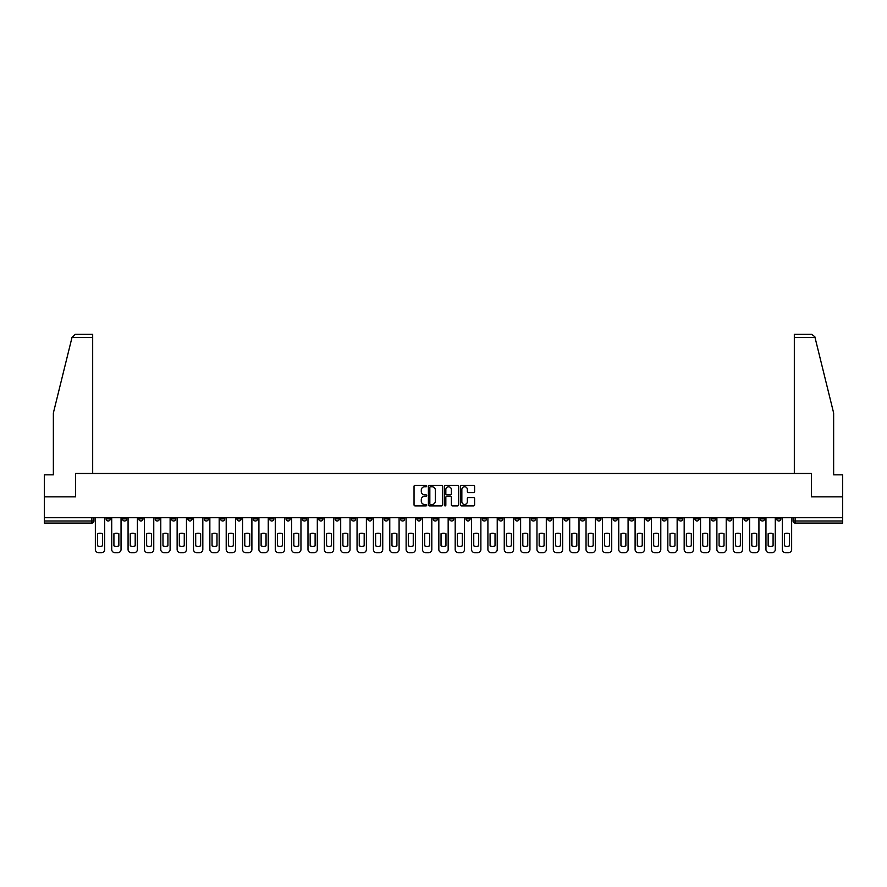 <?xml version="1.0" encoding="UTF-8"?>
<svg xmlns="http://www.w3.org/2000/svg" width="887" height="887" viewBox="0 0 887 887"><rect width="100%" height="100%" fill="white"/><g stroke="black" fill="none" stroke-linecap="round" stroke-linejoin="round"><path stroke-width="1.33" d="M426.725 486.043A0.721 0.721 0 0 0 426.004 485.322L415.072 485.322A1.031 1.031 0 0 0 414.041 486.342L414.041 504.869A1.031 1.031 0 0 0 415.072 505.9L426.004 505.9A0.721 0.721 0 0 0 426.725 505.18A0.721 0.721 0 0 0 426.004 504.459L424.585 504.459A3.293 3.293 0 0 1 421.292 501.166L421.292 499.625A3.293 3.293 0 0 1 424.585 496.332L426.004 496.332A0.721 0.721 0 0 0 426.725 495.611A0.721 0.721 0 0 0 426.004 494.891L424.585 494.891A3.293 3.293 0 0 1 421.292 491.598L421.292 490.056A3.293 3.293 0 0 1 424.585 486.763L426.004 486.763A0.721 0.721 0 0 0 426.725 486.043M645.858 517.731L645.858 518.884L650.049 518.884A2.096 2.096 0 0 1 647.953 520.979A2.096 2.096 0 0 1 645.858 518.884L645.858 517.731M547.722 517.731L547.722 518.884L551.914 518.884A2.096 2.096 0 0 1 549.818 520.979A2.096 2.096 0 0 1 547.722 518.884L547.722 517.731M531.357 517.731L531.357 518.884L535.56 518.884A2.096 2.096 0 0 1 533.453 520.979A2.096 2.096 0 0 1 531.357 518.884L531.357 517.731M433.222 517.731L433.222 518.884L437.424 518.884A2.096 2.096 0 0 1 435.317 520.979A2.096 2.096 0 0 1 433.222 518.884L433.222 517.731M416.868 517.731L416.868 518.884L421.059 518.884A2.096 2.096 0 0 1 418.963 520.979A2.096 2.096 0 0 1 416.868 518.884L416.868 517.731M400.514 517.731L400.514 518.884L404.705 518.884A2.096 2.096 0 0 1 402.609 520.979A2.096 2.096 0 0 1 400.514 518.884L400.514 517.731M367.806 517.731L367.806 518.884L371.997 518.884A2.096 2.096 0 0 1 369.901 520.979A2.096 2.096 0 0 1 367.806 518.884L367.806 517.731M335.086 518.884L335.086 517.731L335.086 518.884A2.096 2.096 0 0 0 337.182 520.979A2.096 2.096 0 0 1 335.086 518.884L339.277 518.884A2.096 2.096 0 0 1 337.182 520.979A2.096 2.096 0 0 0 339.277 518.884L339.277 517.731L339.277 518.884M318.732 518.884L318.732 517.731L318.732 518.884A2.096 2.096 0 0 0 320.828 520.979A2.096 2.096 0 0 1 318.732 518.884L322.923 518.884A2.096 2.096 0 0 1 320.828 520.979M302.378 518.884L302.378 517.731L302.378 518.884A2.096 2.096 0 0 0 304.474 520.979A2.096 2.096 0 0 1 302.378 518.884L306.569 518.884A2.096 2.096 0 0 1 304.474 520.979A2.096 2.096 0 0 0 306.569 518.884L306.569 517.731L306.569 518.884M286.024 517.731L286.024 518.884L290.215 518.884A2.096 2.096 0 0 1 288.12 520.979A2.096 2.096 0 0 1 286.024 518.884L286.024 517.731M269.67 517.731L269.67 518.884L273.861 518.884A2.096 2.096 0 0 1 271.766 520.979A2.096 2.096 0 0 1 269.67 518.884L269.67 517.731M253.305 517.731L253.305 518.884L257.507 518.884A2.096 2.096 0 0 1 255.401 520.979A2.096 2.096 0 0 1 253.305 518.884L253.305 517.731M236.951 518.884L236.951 517.731L236.951 518.884A2.096 2.096 0 0 0 239.046 520.979A2.096 2.096 0 0 1 236.951 518.884L241.142 518.884A2.096 2.096 0 0 1 239.046 520.979M204.243 518.884L204.243 517.731L204.243 518.884A2.096 2.096 0 0 0 206.338 520.979A2.096 2.096 0 0 1 204.243 518.884L208.434 518.884A2.096 2.096 0 0 1 206.338 520.979A2.096 2.096 0 0 0 208.434 518.884L208.434 517.731L208.434 518.884M187.889 518.884L187.889 517.731L187.889 518.884A2.096 2.096 0 0 0 189.984 520.979A2.096 2.096 0 0 1 187.889 518.884L192.08 518.884A2.096 2.096 0 0 1 189.984 520.979A2.096 2.096 0 0 0 192.08 518.884L192.08 517.731L192.08 518.884M171.524 518.884L171.524 517.731L171.524 518.884A2.096 2.096 0 0 0 173.63 520.979A2.096 2.096 0 0 1 171.524 518.884L175.726 518.884A2.096 2.096 0 0 1 173.63 520.979A2.096 2.096 0 0 0 175.726 518.884L175.726 517.731L175.726 518.884M155.17 518.884L155.17 517.731L155.17 518.884A2.096 2.096 0 0 0 157.265 520.979A2.096 2.096 0 0 1 155.17 518.884L159.372 518.884A2.096 2.096 0 0 1 157.265 520.979M138.815 518.884L138.815 517.731L138.815 518.884A2.096 2.096 0 0 0 140.911 520.979A2.096 2.096 0 0 1 138.815 518.884L143.007 518.884A2.096 2.096 0 0 1 140.911 520.979A2.096 2.096 0 0 0 143.007 518.884L143.007 517.731L143.007 518.884M122.461 518.884L122.461 517.731L122.461 518.884A2.096 2.096 0 0 0 124.557 520.979A2.096 2.096 0 0 1 122.461 518.884L126.653 518.884A2.096 2.096 0 0 1 124.557 520.979A2.096 2.096 0 0 0 126.653 518.884L126.653 517.731L126.653 518.884M473.58 492.573A1.031 1.031 0 0 0 474.6 491.542L474.6 486.342A1.031 1.031 0 0 0 473.58 485.322L461.428 485.322A1.031 1.031 0 0 0 460.408 486.342L460.408 504.869A1.031 1.031 0 0 0 461.428 505.9L473.58 505.9A1.031 1.031 0 0 0 474.6 504.869L474.6 498.594A1.031 1.031 0 0 0 473.58 497.563L468.38 497.563A1.031 1.031 0 0 0 467.349 498.594L467.349 501.709A2.75 2.75 0 0 1 464.6 504.459A2.75 2.75 0 0 1 461.85 501.709L461.85 489.513A2.75 2.75 0 0 1 464.6 486.763A2.75 2.75 0 0 1 467.349 489.513L467.349 491.542A1.031 1.031 0 0 0 468.38 492.573L473.58 492.573M71.991 337.503L75.229 334.355L92.68 334.355L92.68 337.503L71.991 337.503L53.364 412.987L53.364 474.844L44.35 474.844L44.35 496.864L75.595 496.864L75.595 473.481L811.405 473.481L811.405 496.864L842.65 496.864L842.65 517.731L44.35 517.731L44.35 520.979L93.944 520.979L93.944 517.731L93.944 520.979A2.096 2.096 0 0 1 91.849 523.075L44.35 523.075L44.35 520.979M44.35 496.864L44.35 517.731M442.602 486.342A1.031 1.031 0 0 0 441.571 485.322L429.43 485.322A1.031 1.031 0 0 0 428.399 486.342L428.399 504.869A1.031 1.031 0 0 0 429.43 505.9L441.571 505.9A1.031 1.031 0 0 0 442.602 504.869L442.602 486.342M445.429 485.322L457.57 485.322A1.031 1.031 0 0 1 458.601 486.342L458.601 504.869A1.031 1.031 0 0 1 457.57 505.9L452.381 505.9A1.031 1.031 0 0 1 451.35 504.869L451.35 497.363A1.031 1.031 0 0 0 450.319 496.332L446.871 496.332A1.031 1.031 0 0 0 445.839 497.363L445.839 505.18A0.721 0.721 0 0 1 445.119 505.9A0.721 0.721 0 0 1 444.398 505.18L444.398 486.342A1.031 1.031 0 0 1 445.429 485.322M793.056 517.731L793.056 520.979L842.65 520.979L842.65 523.075L795.151 523.075A2.096 2.096 0 0 1 793.056 520.979M842.65 517.731L842.65 520.979M780.893 517.731L780.893 518.884A2.096 2.096 0 0 1 778.797 520.979A2.096 2.096 0 0 1 776.702 518.884A2.096 2.096 0 0 0 778.797 520.979A2.096 2.096 0 0 0 780.893 518.884L776.702 518.884L776.702 517.731M764.539 517.731L764.539 518.884A2.096 2.096 0 0 1 762.443 520.979A2.096 2.096 0 0 1 760.347 518.884L764.539 518.884M760.347 517.731L760.347 518.884M748.184 517.731L748.184 518.884A2.096 2.096 0 0 1 746.089 520.979A2.096 2.096 0 0 1 743.993 518.884L748.184 518.884M743.993 517.731L743.993 518.884M731.83 518.884L731.83 517.731L731.83 518.884A2.096 2.096 0 0 1 729.735 520.979A2.096 2.096 0 0 1 727.628 518.884L731.83 518.884A2.096 2.096 0 0 1 729.735 520.979M727.628 517.731L727.628 518.884M715.476 517.731L715.476 518.884A2.096 2.096 0 0 1 713.37 520.979A2.096 2.096 0 0 1 711.274 518.884A2.096 2.096 0 0 0 713.37 520.979M711.274 517.731L711.274 518.884L715.476 518.884M699.111 517.731L699.111 518.884A2.096 2.096 0 0 1 697.016 520.979A2.096 2.096 0 0 1 694.92 518.884L699.111 518.884A2.096 2.096 0 0 1 697.016 520.979M694.92 517.731L694.92 518.884M682.757 517.731L682.757 518.884A2.096 2.096 0 0 1 680.662 520.979A2.096 2.096 0 0 1 678.566 518.884A2.096 2.096 0 0 0 680.662 520.979M678.566 517.731L678.566 518.884L682.757 518.884M666.403 517.731L666.403 518.884A2.096 2.096 0 0 1 664.308 520.979A2.096 2.096 0 0 1 662.212 518.884L666.403 518.884M662.212 517.731L662.212 518.884M650.049 517.731L650.049 518.884A2.096 2.096 0 0 1 647.953 520.979M633.695 517.731L633.695 518.884A2.096 2.096 0 0 1 631.599 520.979A2.096 2.096 0 0 1 629.493 518.884L633.695 518.884M629.493 517.731L629.493 518.884M617.33 517.731L617.33 518.884A2.096 2.096 0 0 1 615.234 520.979A2.096 2.096 0 0 1 613.139 518.884L617.33 518.884M613.139 517.731L613.139 518.884M600.976 517.731L600.976 518.884A2.096 2.096 0 0 1 598.88 520.979A2.096 2.096 0 0 1 596.785 518.884A2.096 2.096 0 0 0 598.88 520.979M596.785 517.731L596.785 518.884L600.976 518.884M584.622 517.731L584.622 518.884A2.096 2.096 0 0 1 582.526 520.979A2.096 2.096 0 0 1 580.431 518.884L584.622 518.884M580.431 517.731L580.431 518.884M568.268 517.731L568.268 518.884A2.096 2.096 0 0 1 566.172 520.979A2.096 2.096 0 0 1 564.077 518.884L568.268 518.884M564.077 517.731L564.077 518.884M551.914 517.731L551.914 518.884M535.56 517.731L535.56 518.884L535.56 517.731M519.194 517.731L519.194 518.884A2.096 2.096 0 0 1 517.099 520.979A2.096 2.096 0 0 1 515.003 518.884L519.194 518.884M515.003 517.731L515.003 518.884M502.84 517.731L502.84 518.884A2.096 2.096 0 0 1 500.745 520.979A2.096 2.096 0 0 1 498.649 518.884L502.84 518.884M498.649 517.731L498.649 518.884M486.486 517.731L486.486 518.884A2.096 2.096 0 0 1 484.391 520.979A2.096 2.096 0 0 1 482.295 518.884L486.486 518.884M482.295 517.731L482.295 518.884M470.132 517.731L470.132 518.884A2.096 2.096 0 0 1 468.037 520.979A2.096 2.096 0 0 1 465.941 518.884L470.132 518.884M465.941 517.731L465.941 518.884M453.778 517.731L453.778 518.884A2.096 2.096 0 0 1 451.683 520.979A2.096 2.096 0 0 1 449.576 518.884L453.778 518.884M449.576 517.731L449.576 518.884M437.424 517.731L437.424 518.884A2.096 2.096 0 0 1 435.317 520.979M421.059 517.731L421.059 518.884M404.705 518.884L404.705 517.731L404.705 518.884A2.096 2.096 0 0 1 402.609 520.979M388.351 517.731L388.351 518.884A2.096 2.096 0 0 1 386.255 520.979A2.096 2.096 0 0 1 384.16 518.884A2.096 2.096 0 0 0 386.255 520.979A2.096 2.096 0 0 0 388.351 518.884L384.16 518.884L384.16 517.731M371.997 518.884L371.997 517.731L371.997 518.884A2.096 2.096 0 0 1 369.901 520.979M355.643 517.731L355.643 518.884A2.096 2.096 0 0 1 353.547 520.979A2.096 2.096 0 0 1 351.44 518.884A2.096 2.096 0 0 0 353.547 520.979M351.44 517.731L351.44 518.884L355.643 518.884M322.923 517.731L322.923 518.884L322.923 517.731M290.215 518.884L290.215 517.731L290.215 518.884A2.096 2.096 0 0 1 288.12 520.979M273.861 518.884L273.861 517.731L273.861 518.884A2.096 2.096 0 0 1 271.766 520.979M257.507 518.884L257.507 517.731L257.507 518.884A2.096 2.096 0 0 1 255.401 520.979M241.142 517.731L241.142 518.884L241.142 517.731M224.788 518.884L224.788 517.731L224.788 518.884A2.096 2.096 0 0 1 222.692 520.979A2.096 2.096 0 0 1 220.597 518.884L224.788 518.884A2.096 2.096 0 0 1 222.692 520.979M220.597 517.731L220.597 518.884M159.372 517.731L159.372 518.884L159.372 517.731M110.298 517.731L110.298 518.884A2.096 2.096 0 0 1 108.203 520.979A2.096 2.096 0 0 1 106.107 518.884A2.096 2.096 0 0 0 108.203 520.979A2.096 2.096 0 0 0 110.298 518.884L110.298 517.731M106.107 517.731L106.107 518.884L110.298 518.884M91.849 517.731L91.849 523.075A2.096 2.096 0 0 0 93.944 520.979M430.561 486.763A0.721 0.721 0 0 0 429.84 487.473L429.84 503.738A0.721 0.721 0 0 0 430.561 504.459L432.047 504.459A3.293 3.293 0 0 0 435.34 501.166L435.34 490.056A3.293 3.293 0 0 0 432.047 486.763L430.561 486.763M451.35 489.557A2.75 2.75 0 0 0 448.589 486.808A2.75 2.75 0 0 0 445.839 489.557L445.839 493.859A1.031 1.031 0 0 0 446.871 494.891L450.319 494.891A1.031 1.031 0 0 0 451.35 493.859L451.35 489.557M97.559 533.73L97.559 545.871A6.553 6.553 139.8 0 0 102.482 545.871L102.482 533.73A6.553 6.553 139.8 0 0 97.559 533.73M95.352 517.731L95.352 549.496A3.149 3.149 139.8 0 0 98.501 552.645L101.539 552.645A3.149 3.149 139.8 0 0 104.688 549.496L104.688 517.731M113.913 533.73L113.913 545.871A6.553 6.553 139.8 0 0 118.847 545.871L118.847 533.73A6.553 6.553 139.8 0 0 113.913 533.73M111.718 517.731L111.718 549.496A3.149 3.149 139.8 0 0 114.855 552.645L117.904 552.645A3.149 3.149 139.8 0 0 121.042 549.496L121.042 517.731M130.267 533.73L130.267 545.871A6.553 6.553 139.8 0 0 135.201 545.871L135.201 533.73A6.553 6.553 139.8 0 0 130.267 533.73M128.072 517.731L128.072 549.496A3.149 3.149 139.8 0 0 131.221 552.645L134.259 552.645A3.149 3.149 139.8 0 0 137.396 549.496L137.396 517.731M92.68 473.481L92.68 337.503M75.495 496.864L75.595 473.481M842.65 496.864L842.65 474.844L833.636 474.844L833.636 412.987L814.831 336.75L811.771 334.355L794.32 334.355L794.32 473.481M811.505 496.864L811.405 473.481M146.632 533.73L146.632 545.871A6.553 6.553 139.8 0 0 151.555 545.871L151.555 533.73A6.553 6.553 139.8 0 0 146.632 533.73M144.426 517.731L144.426 549.496A3.149 3.149 139.8 0 0 147.575 552.645L150.613 552.645A3.149 3.149 139.8 0 0 153.761 549.496L153.761 517.731M162.986 533.73L162.986 545.871A6.553 6.553 139.8 0 0 167.909 545.871L167.909 533.73A6.553 6.553 139.8 0 0 162.986 533.73M160.78 517.731L160.78 549.496A3.149 3.149 139.8 0 0 163.929 552.645L166.967 552.645A3.149 3.149 139.8 0 0 170.116 549.496L170.116 517.731M179.34 533.73L179.34 545.871A6.553 6.553 139.8 0 0 184.263 545.871L184.263 533.73A6.553 6.553 139.8 0 0 179.34 533.73M177.134 517.731L177.134 549.496A3.149 3.149 139.8 0 0 180.283 552.645L183.321 552.645A3.149 3.149 139.8 0 0 186.47 549.496L186.47 517.731M195.694 533.73L195.694 545.871A6.553 6.553 139.8 0 0 200.628 545.871L200.628 533.73A6.553 6.553 139.8 0 0 195.694 533.73M193.499 517.731L193.499 549.496A3.149 3.149 139.8 0 0 196.637 552.645L199.675 552.645A3.149 3.149 139.8 0 0 202.824 549.496L202.824 517.731M212.048 533.73L212.048 545.871A6.553 6.553 139.8 0 0 216.982 545.871L216.982 533.73A6.553 6.553 139.8 0 0 212.048 533.73M209.853 517.731L209.853 549.496A3.149 3.149 139.8 0 0 212.991 552.645L216.04 552.645A3.149 3.149 139.8 0 0 219.178 549.496L219.178 517.731M228.402 533.73L228.402 545.871A6.553 6.553 139.8 0 0 233.336 545.871L233.336 533.73A6.553 6.553 139.8 0 0 228.402 533.73M226.207 517.731L226.207 549.496A3.149 3.149 139.8 0 0 229.356 552.645L232.394 552.645A3.149 3.149 139.8 0 0 235.532 549.496L235.532 517.731M244.768 533.73L244.768 545.871A6.553 6.553 139.8 0 0 249.69 545.871L249.69 533.73A6.553 6.553 139.8 0 0 244.768 533.73M242.561 517.731L242.561 549.496A3.149 3.149 139.8 0 0 245.71 552.645L248.748 552.645A3.149 3.149 139.8 0 0 251.897 549.496L251.897 517.731M261.122 533.73L261.122 545.871A6.553 6.553 139.8 0 0 266.045 545.871L266.045 533.73A6.553 6.553 139.8 0 0 261.122 533.73M258.915 517.731L258.915 549.496A3.149 3.149 139.8 0 0 262.064 552.645L265.102 552.645A3.149 3.149 139.8 0 0 268.251 549.496L268.251 517.731M277.476 533.73L277.476 545.871A6.553 6.553 139.8 0 0 282.399 545.871L282.399 533.73A6.553 6.553 139.8 0 0 277.476 533.73M275.269 517.731L275.269 549.496A3.149 3.149 139.8 0 0 278.418 552.645L281.456 552.645A3.149 3.149 139.8 0 0 284.605 549.496L284.605 517.731M293.83 533.73L293.83 545.871A6.553 6.553 139.8 0 0 298.764 545.871L298.764 533.73A6.553 6.553 139.8 0 0 293.83 533.73M291.635 517.731L291.635 549.496A3.149 3.149 139.8 0 0 294.772 552.645L297.821 552.645A3.149 3.149 139.8 0 0 300.959 549.496L300.959 517.731M310.184 533.73L310.184 545.871A6.553 6.553 139.8 0 0 315.118 545.871L315.118 533.73A6.553 6.553 139.8 0 0 310.184 533.73M307.989 517.731L307.989 549.496A3.149 3.149 139.8 0 0 311.126 552.645L314.175 552.645A3.149 3.149 139.8 0 0 317.313 549.496L317.313 517.731M326.549 533.73L326.549 545.871A6.553 6.553 139.8 0 0 331.472 545.871L331.472 533.73A6.553 6.553 139.8 0 0 326.549 533.73M324.343 517.731L324.343 549.496A3.149 3.149 139.8 0 0 327.491 552.645L330.529 552.645A3.149 3.149 139.8 0 0 333.678 549.496L333.678 517.731M342.903 533.73L342.903 545.871A6.553 6.553 139.8 0 0 347.826 545.871L347.826 533.73A6.553 6.553 139.8 0 0 342.903 533.73M340.697 517.731L340.697 549.496A3.149 3.149 139.8 0 0 343.846 552.645L346.884 552.645A3.149 3.149 139.8 0 0 350.032 549.496L350.032 517.731M359.257 533.73L359.257 545.871A6.553 6.553 139.8 0 0 364.18 545.871L364.18 533.73A6.553 6.553 139.8 0 0 359.257 533.73M357.051 517.731L357.051 549.496A3.149 3.149 139.8 0 0 360.2 552.645L363.238 552.645A3.149 3.149 139.8 0 0 366.386 549.496L366.386 517.731M375.611 533.73L375.611 545.871A6.553 6.553 139.8 0 0 380.545 545.871L380.545 533.73A6.553 6.553 139.8 0 0 375.611 533.73M373.405 517.731L373.405 549.496A3.149 3.149 139.8 0 0 376.554 552.645L379.592 552.645A3.149 3.149 139.8 0 0 382.74 549.496L382.74 517.731M391.965 533.73L391.965 545.871A6.553 6.553 139.8 0 0 396.899 545.871L396.899 533.73A6.553 6.553 139.8 0 0 391.965 533.73M389.77 517.731L389.77 549.496A3.149 3.149 139.8 0 0 392.908 552.645L395.957 552.645A3.149 3.149 139.8 0 0 399.095 549.496L399.095 517.731M408.319 533.73L408.319 545.871A6.553 6.553 139.8 0 0 413.253 545.871L413.253 533.73A6.553 6.553 139.8 0 0 408.319 533.73M406.124 517.731L406.124 549.496A3.149 3.149 139.8 0 0 409.273 552.645L412.311 552.645A3.149 3.149 139.8 0 0 415.449 549.496L415.449 517.731M424.685 533.73L424.685 545.871A6.553 6.553 139.8 0 0 429.607 545.871L429.607 533.73A6.553 6.553 139.8 0 0 424.685 533.73M422.478 517.731L422.478 549.496A3.149 3.149 139.8 0 0 425.627 552.645L428.665 552.645A3.149 3.149 139.8 0 0 431.814 549.496L431.814 517.731M441.039 533.73L441.039 545.871A6.553 6.553 139.8 0 0 445.961 545.871L445.961 533.73A6.553 6.553 139.8 0 0 441.039 533.73M438.832 517.731L438.832 549.496A3.149 3.149 139.8 0 0 441.981 552.645L445.019 552.645A3.149 3.149 139.8 0 0 448.168 549.496L448.168 517.731M457.393 533.73L457.393 545.871A6.553 6.553 139.8 0 0 462.315 545.871L462.315 533.73A6.553 6.553 139.8 0 0 457.393 533.73M455.186 517.731L455.186 549.496A3.149 3.149 139.8 0 0 458.335 552.645L461.373 552.645A3.149 3.149 139.8 0 0 464.522 549.496L464.522 517.731M473.747 533.73L473.747 545.871A6.553 6.553 139.8 0 0 478.681 545.871L478.681 533.73A6.553 6.553 139.8 0 0 473.747 533.73M471.551 517.731L471.551 549.496A3.149 3.149 139.8 0 0 474.689 552.645L477.727 552.645A3.149 3.149 139.8 0 0 480.876 549.496L480.876 517.731M490.101 533.73L490.101 545.871A6.553 6.553 139.8 0 0 495.035 545.871L495.035 533.73A6.553 6.553 139.8 0 0 490.101 533.73M487.905 517.731L487.905 549.496A3.149 3.149 139.8 0 0 491.043 552.645L494.092 552.645A3.149 3.149 139.8 0 0 497.23 549.496L497.23 517.731M506.455 533.73L506.455 545.871A6.553 6.553 139.8 0 0 511.389 545.871L511.389 533.73A6.553 6.553 139.8 0 0 506.455 533.73M504.259 517.731L504.259 549.496A3.149 3.149 139.8 0 0 507.408 552.645L510.446 552.645A3.149 3.149 139.8 0 0 513.595 549.496L513.595 517.731M522.82 533.73L522.82 545.871A6.553 6.553 139.8 0 0 527.743 545.871L527.743 533.73A6.553 6.553 139.8 0 0 522.82 533.73M520.614 517.731L520.614 549.496A3.149 3.149 139.8 0 0 523.762 552.645L526.8 552.645A3.149 3.149 139.8 0 0 529.949 549.496L529.949 517.731M539.174 533.73L539.174 545.871A6.553 6.553 139.8 0 0 544.097 545.871L544.097 533.73A6.553 6.553 139.8 0 0 539.174 533.73M536.968 517.731L536.968 549.496A3.149 3.149 139.8 0 0 540.116 552.645L543.154 552.645A3.149 3.149 139.8 0 0 546.303 549.496L546.303 517.731M555.528 533.73L555.528 545.871A6.553 6.553 139.8 0 0 560.451 545.871L560.451 533.73A6.553 6.553 139.8 0 0 555.528 533.73M553.322 517.731L553.322 549.496A3.149 3.149 139.8 0 0 556.471 552.645L559.509 552.645A3.149 3.149 139.8 0 0 562.657 549.496L562.657 517.731M571.882 533.73L571.882 545.871A6.553 6.553 139.8 0 0 576.816 545.871L576.816 533.73A6.553 6.553 139.8 0 0 571.882 533.73M569.687 517.731L569.687 549.496A3.149 3.149 139.8 0 0 572.825 552.645L575.874 552.645A3.149 3.149 139.8 0 0 579.011 549.496L579.011 517.731M588.236 533.73L588.236 545.871A6.553 6.553 139.8 0 0 593.17 545.871L593.17 533.73A6.553 6.553 139.8 0 0 588.236 533.73M586.041 517.731L586.041 549.496A3.149 3.149 139.8 0 0 589.179 552.645L592.228 552.645A3.149 3.149 139.8 0 0 595.365 549.496L595.365 517.731M604.601 533.73L604.601 545.871A6.553 6.553 139.8 0 0 609.524 545.871L609.524 533.73A6.553 6.553 139.8 0 0 604.601 533.73M602.395 517.731L602.395 549.496A3.149 3.149 139.8 0 0 605.544 552.645L608.582 552.645A3.149 3.149 139.8 0 0 611.731 549.496L611.731 517.731M620.955 533.73L620.955 545.871A6.553 6.553 139.8 0 0 625.878 545.871L625.878 533.73A6.553 6.553 139.8 0 0 620.955 533.73M618.749 517.731L618.749 549.496A3.149 3.149 139.8 0 0 621.898 552.645L624.936 552.645A3.149 3.149 139.8 0 0 628.085 549.496L628.085 517.731M637.309 533.73L637.309 545.871A6.553 6.553 139.8 0 0 642.232 545.871L642.232 533.73A6.553 6.553 139.8 0 0 637.309 533.73M635.103 517.731L635.103 549.496A3.149 3.149 139.8 0 0 638.252 552.645L641.29 552.645A3.149 3.149 139.8 0 0 644.439 549.496L644.439 517.731M653.664 533.73L653.664 545.871A6.553 6.553 139.8 0 0 658.597 545.871L658.597 533.73A6.553 6.553 139.8 0 0 653.664 533.73M651.468 517.731L651.468 549.496A3.149 3.149 139.8 0 0 654.606 552.645L657.644 552.645A3.149 3.149 139.8 0 0 660.793 549.496L660.793 517.731M670.018 533.73L670.018 545.871A6.553 6.553 139.8 0 0 674.952 545.871L674.952 533.73A6.553 6.553 139.8 0 0 670.018 533.73M667.822 517.731L667.822 549.496A3.149 3.149 139.8 0 0 670.96 552.645L674.009 552.645A3.149 3.149 139.8 0 0 677.147 549.496L677.147 517.731M686.372 533.73L686.372 545.871A6.553 6.553 139.8 0 0 691.306 545.871L691.306 533.73A6.553 6.553 139.8 0 0 686.372 533.73M684.176 517.731L684.176 549.496A3.149 3.149 139.8 0 0 687.325 552.645L690.363 552.645A3.149 3.149 139.8 0 0 693.501 549.496L693.501 517.731M702.737 533.73L702.737 545.871A6.553 6.553 139.8 0 0 707.66 545.871L707.66 533.73A6.553 6.553 139.8 0 0 702.737 533.73M700.53 517.731L700.53 549.496A3.149 3.149 139.8 0 0 703.679 552.645L706.717 552.645A3.149 3.149 139.8 0 0 709.866 549.496L709.866 517.731M719.091 533.73L719.091 545.871A6.553 6.553 139.8 0 0 724.014 545.871L724.014 533.73A6.553 6.553 139.8 0 0 719.091 533.73M716.884 517.731L716.884 549.496A3.149 3.149 139.8 0 0 720.033 552.645L723.071 552.645A3.149 3.149 139.8 0 0 726.22 549.496L726.22 517.731M735.445 533.73L735.445 545.871A6.553 6.553 139.8 0 0 740.368 545.871L740.368 533.73A6.553 6.553 139.8 0 0 735.445 533.73M733.239 517.731L733.239 549.496A3.149 3.149 139.8 0 0 736.387 552.645L739.425 552.645A3.149 3.149 139.8 0 0 742.574 549.496L742.574 517.731M751.799 533.73L751.799 545.871A6.553 6.553 139.8 0 0 756.733 545.871L756.733 533.73A6.553 6.553 139.8 0 0 751.799 533.73M749.604 517.731L749.604 549.496A3.149 3.149 139.8 0 0 752.741 552.645L755.779 552.645A3.149 3.149 139.8 0 0 758.928 549.496L758.928 517.731M768.153 533.73L768.153 545.871A6.553 6.553 139.8 0 0 773.087 545.871L773.087 533.73A6.553 6.553 139.8 0 0 768.153 533.73M765.958 517.731L765.958 549.496A3.149 3.149 139.8 0 0 769.096 552.645L772.145 552.645A3.149 3.149 139.8 0 0 775.282 549.496L775.282 517.731M784.518 533.73L784.518 545.871A6.553 6.553 139.8 0 0 789.441 545.871L789.441 533.73A6.553 6.553 139.8 0 0 784.518 533.73M782.312 517.731L782.312 549.496A3.149 3.149 139.8 0 0 785.461 552.645L788.499 552.645A3.149 3.149 139.8 0 0 791.647 549.496L791.647 517.731M795.151 517.731L795.151 523.075M815.009 337.503L794.32 337.503"/></g></svg>
